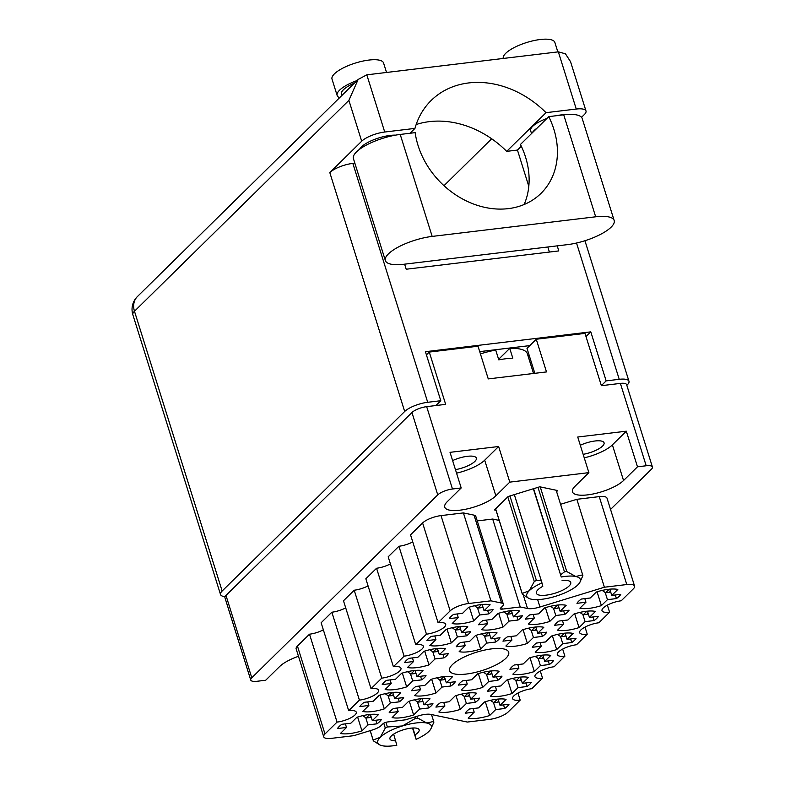 <?xml version="1.0" encoding="UTF-8"?>
<svg xmlns="http://www.w3.org/2000/svg" width="785" height="785" viewBox="0 0 785 785"><rect width="100%" height="100%" fill="white"/><g stroke="black" fill="none" stroke-linecap="round" stroke-linejoin="round"><path stroke-width="1.18" d="M485.316 701.721L489.644 715.528L495.688 709.581L504.677 708.502A23.413 7.232 162.6 0 0 509.004 704.253L500.016 705.332L506.06 699.376A23.413 7.232 162.6 0 0 484.571 701.957L478.526 707.903L469.528 708.983A23.413 7.232 162.6 0 0 465.211 713.231L474.199 712.152L468.154 718.108A23.413 7.232 162.6 0 0 477.417 718.265A23.413 7.232 162.6 0 0 489.644 715.528M456.007 695.588L460.334 709.395L466.378 703.438L475.367 702.369A23.413 7.232 162.6 0 0 479.684 698.11L470.696 699.19L476.75 693.243A23.413 7.232 162.6 0 0 455.261 695.824L449.206 701.77L440.218 702.85A23.413 7.232 162.6 0 0 435.901 707.099L444.889 706.019L438.844 711.966A23.413 7.232 162.6 0 0 448.107 712.132A23.413 7.232 162.6 0 0 460.334 709.395M478.359 673.608L482.677 687.405L488.731 681.458L497.719 680.379A23.413 7.232 162.6 0 0 502.037 676.13L493.049 677.21L499.103 671.263A23.413 7.232 162.6 0 0 477.614 673.834L471.559 679.79L462.571 680.87A23.413 7.232 162.6 0 0 458.254 685.119L467.242 684.039L461.188 689.986A23.413 7.232 162.6 0 0 470.46 690.152A23.413 7.232 162.6 0 0 482.677 687.405M523.055 629.639L527.383 643.445L533.427 637.489L542.425 636.419A23.413 7.232 162.6 0 0 546.743 632.16L537.754 633.24L543.799 627.293A23.413 7.232 162.6 0 0 522.31 629.874L516.265 635.821L507.277 636.9A23.413 7.232 162.6 0 0 502.949 641.149L511.938 640.069L505.893 646.016A23.413 7.232 162.6 0 0 515.166 646.183A23.413 7.232 162.6 0 0 527.383 643.445M545.408 607.659L549.736 621.455L555.78 615.509L564.768 614.429A23.413 7.232 162.6 0 0 569.096 610.181L560.107 611.26L566.152 605.313A23.413 7.232 162.6 0 0 544.662 607.884L538.618 613.841L529.63 614.92A23.413 7.232 162.6 0 0 525.302 619.169L534.291 618.089L528.246 624.036A23.413 7.232 162.6 0 0 537.509 624.203A23.413 7.232 162.6 0 0 549.736 621.455M507.669 679.741L511.997 693.547L518.041 687.591L527.029 686.512A23.413 7.232 162.6 0 0 531.347 682.263L522.359 683.342L528.413 677.396A23.413 7.232 162.6 0 0 506.924 679.977L500.869 685.923L491.881 687.003A23.413 7.232 162.6 0 0 487.563 691.251L496.552 690.172L490.507 696.118A23.413 7.232 162.6 0 0 499.77 696.285A23.413 7.232 162.6 0 0 511.997 693.547M530.022 657.761L534.34 671.558L540.394 665.611L549.382 664.532A23.413 7.232 162.6 0 0 553.7 660.283L544.712 661.362L550.766 655.416A23.413 7.232 162.6 0 0 529.276 657.987L523.222 663.943L514.234 665.013A23.413 7.232 162.6 0 0 509.916 669.271L518.905 668.192L512.85 674.138A23.413 7.232 162.6 0 0 522.123 674.305A23.413 7.232 162.6 0 0 534.34 671.558M552.365 635.771L556.693 649.578L562.747 643.631L571.735 642.552A23.413 7.232 162.6 0 0 576.053 638.303L567.064 639.383L573.109 633.426A23.413 7.232 162.6 0 0 551.619 636.007L545.575 641.953L536.587 643.033A23.413 7.232 162.6 0 0 532.269 647.282L541.258 646.202L535.203 652.158A23.413 7.232 162.6 0 0 544.476 652.315A23.413 7.232 162.6 0 0 556.693 649.578M574.718 613.791L579.045 627.598L585.1 621.641L594.088 620.562A23.413 7.232 162.6 0 0 598.405 616.313L589.417 617.393L595.462 611.446A23.413 7.232 162.6 0 0 573.972 614.027L567.928 619.973L558.94 621.053A23.413 7.232 162.6 0 0 554.612 625.302L563.61 624.222L557.556 630.169A23.413 7.232 162.6 0 0 566.829 630.335A23.413 7.232 162.6 0 0 579.045 627.598M469.381 607.129L473.708 620.925L479.753 614.979L488.741 613.899A23.413 7.232 162.6 0 0 493.068 609.651L484.08 610.73L490.125 604.784A23.413 7.232 162.6 0 0 468.635 607.355L462.591 613.311L453.602 614.39A23.413 7.232 162.6 0 0 449.275 618.639L458.263 617.559L452.219 623.506A23.413 7.232 162.6 0 0 461.482 623.673A23.413 7.232 162.6 0 0 473.708 620.925M447.028 629.109L451.355 642.915L457.4 636.959L466.388 635.879A23.413 7.232 162.6 0 0 470.715 631.631L461.727 632.71L467.772 626.764A23.413 7.232 162.6 0 0 446.282 629.344L440.238 635.291L431.25 636.37A23.413 7.232 162.6 0 0 426.922 640.619L435.911 639.539L429.866 645.486A23.413 7.232 162.6 0 0 439.139 645.653A23.413 7.232 162.6 0 0 451.355 642.915M424.675 651.089L429.002 664.895L435.057 658.949L444.045 657.869A23.413 7.232 162.6 0 0 448.363 653.62L439.374 654.7L445.419 648.744A23.413 7.232 162.6 0 0 423.929 651.324L417.885 657.271L408.897 658.35A23.413 7.232 162.6 0 0 404.579 662.599L413.567 661.519L407.513 667.476A23.413 7.232 162.6 0 0 416.786 667.633A23.413 7.232 162.6 0 0 429.002 664.895M402.332 673.079L406.65 686.875L412.704 680.929L421.692 679.849A23.413 7.232 162.6 0 0 426.01 675.6L417.021 676.68L423.076 670.733A23.413 7.232 162.6 0 0 401.586 673.304L395.532 679.26L386.544 680.34A23.413 7.232 162.6 0 0 382.226 684.589L391.215 683.509L385.16 689.456A23.413 7.232 162.6 0 0 394.433 689.622A23.413 7.232 162.6 0 0 406.65 686.875M379.979 695.059L384.307 708.865L390.351 702.909L399.339 701.829A23.413 7.232 162.6 0 0 403.657 697.58L394.669 698.66L400.723 692.713A23.413 7.232 162.6 0 0 379.233 695.294L373.179 701.24L364.191 702.32A23.413 7.232 162.6 0 0 359.873 706.569L368.862 705.489L362.817 711.436A23.413 7.232 162.6 0 0 372.08 711.602A23.413 7.232 162.6 0 0 384.307 708.865M498.691 613.262L503.018 627.058L509.063 621.112L518.061 620.032A23.413 7.232 162.6 0 0 522.378 615.783L513.39 616.863L519.434 610.916A23.413 7.232 162.6 0 0 497.945 613.497L491.901 619.443L482.912 620.523A23.413 7.232 162.6 0 0 478.585 624.772L487.573 623.692L481.529 629.639A23.413 7.232 162.6 0 0 490.802 629.806A23.413 7.232 162.6 0 0 503.018 627.058M476.338 635.242L480.665 649.048L486.72 643.101L495.708 642.022A23.413 7.232 162.6 0 0 500.025 637.773L491.037 638.843L497.082 632.896A23.413 7.232 162.6 0 0 475.592 635.477L469.548 641.423L460.56 642.503A23.413 7.232 162.6 0 0 456.242 646.752L465.23 645.672L459.176 651.629A23.413 7.232 162.6 0 0 468.449 651.785A23.413 7.232 162.6 0 0 480.665 649.048M597.071 591.812L601.398 605.608L607.443 599.661L616.431 598.582A23.413 7.232 162.6 0 0 620.758 594.333L611.77 595.413L617.815 589.466A23.413 7.232 162.6 0 0 596.325 592.037L590.281 597.993L581.292 599.063A23.413 7.232 162.6 0 0 576.965 603.322L585.953 602.242L579.909 608.189A23.413 7.232 162.6 0 0 589.172 608.355A23.413 7.232 162.6 0 0 601.398 605.608M431.642 679.211L435.969 693.008L442.014 687.061L451.002 685.982A23.413 7.232 162.6 0 0 455.32 681.733L446.331 682.813L452.386 676.866A23.413 7.232 162.6 0 0 430.896 679.447L424.842 685.393L415.854 686.473A23.413 7.232 162.6 0 0 411.536 690.721L420.524 689.642L414.48 695.588A23.413 7.232 162.6 0 0 423.743 695.755A23.413 7.232 162.6 0 0 435.969 693.008M409.289 701.191L413.616 714.998L419.661 709.051L428.649 707.972A23.413 7.232 162.6 0 0 432.977 703.723L423.978 704.793L430.033 698.846A23.413 7.232 162.6 0 0 408.543 701.427L402.489 707.373L393.501 708.453A23.413 7.232 162.6 0 0 389.183 712.702L398.172 711.622L392.127 717.578A23.413 7.232 162.6 0 0 401.39 717.735A23.413 7.232 162.6 0 0 413.616 714.998M357.626 717.039L361.954 730.845A23.413 7.232 162.6 0 1 349.727 733.582A23.413 7.232 162.6 0 1 340.464 733.426L346.509 727.469L337.521 728.549A23.413 7.232 -17.4 0 1 341.838 724.3L350.826 723.22L356.881 717.274A23.413 7.232 162.6 0 1 378.37 714.693L372.316 720.65L381.314 719.57A23.413 7.232 -17.4 0 1 376.986 723.819L375.858 720.218M560.568 504.304L576.857 499.309L604.401 587.219L539.962 607.001A14.405 4.455 -17.4 0 1 532.937 608.532A14.405 4.455 -17.4 0 1 527.51 608.493L523.271 594.971M491.95 648.842A30.968 9.567 162.6 0 0 462.12 658.046A30.968 9.567 162.6 0 0 449.589 670.704A30.968 9.567 162.6 0 0 466.319 674.05A30.968 9.567 162.6 0 0 496.159 664.846A30.968 9.567 162.6 0 0 508.69 652.178A30.968 9.567 162.6 0 0 491.95 648.842M455.457 469.646A16.75 5.171 162.6 0 0 476.377 458.116A16.75 5.171 162.6 0 0 467.32 456.311A16.75 5.171 162.6 0 0 452.621 460.589M583.147 454.329A16.75 5.171 162.6 0 0 604.067 442.799A16.75 5.171 162.6 0 0 595.01 440.993A16.75 5.171 162.6 0 0 580.311 445.272M637.479 466.81L626.312 431.191L577.731 437.019L588.887 472.639L574.954 486.347A28.093 8.684 162.6 0 0 572.442 491.832A28.093 8.684 162.6 0 0 587.631 494.864A28.093 8.684 162.6 0 0 623.545 480.518L637.479 466.81L646.192 465.77L620.385 383.404A11.52 3.562 -17.4 0 1 626.616 384.65L652.423 467.006A11.52 3.562 162.6 0 0 646.192 465.77M584.256 457.841A28.093 8.684 162.6 0 0 612.379 444.889L623.545 480.518M588.887 472.639L509.789 482.127L495.855 495.835A28.093 8.684 -17.4 0 1 459.941 510.181A28.093 8.684 -17.4 0 1 444.752 507.149A28.093 8.684 -17.4 0 1 447.264 501.664L461.197 487.956L452.474 489.006A11.52 3.562 162.6 0 0 437.745 494.893L251.779 677.789A11.52 3.562 162.6 0 0 250.749 680.045A11.52 3.562 162.6 0 0 256.98 681.282L265.703 680.242L279.637 666.534A28.093 8.684 162.6 0 1 298.477 656.289M461.197 487.956L450.031 452.337L498.622 446.508L484.688 460.206A28.093 8.684 -17.4 0 1 456.566 473.159M610.553 509.436L651.393 469.263A11.52 3.562 162.6 0 0 652.423 467.006M556.604 491.626L557.693 490.556L539.766 486.798L508.17 496.493L494.491 509.946L496.022 510.27M323.705 736.791L296.151 648.881A14.405 4.455 -17.4 0 1 297.436 646.065L324.99 733.975A14.405 4.455 162.6 0 0 323.705 736.791A14.405 4.455 162.6 0 0 331.486 738.351L353.868 735.663L372.6 729.913A10.804 3.336 162.6 0 0 381.147 725.546L382.903 723.819A3.601 1.109 -17.4 0 1 387.515 721.974L405.502 719.816L418.317 715.891A14.405 4.455 -17.4 0 1 430.769 714.389L467.32 722.053L489.703 719.364A14.405 4.455 162.6 0 0 508.121 712.015L520.19 700.141L517.963 693.047M323.351 629.855A14.042 4.337 -17.4 0 1 309.506 634.192L297.436 646.065M345.704 607.875A14.042 4.337 -17.4 0 1 331.859 612.212L321.134 622.76L348.687 710.68A14.042 4.337 -17.4 0 1 356.272 712.191A14.042 4.337 -17.4 0 1 350.591 717.932A14.042 4.337 -17.4 0 1 337.059 722.112L324.99 733.975M368.057 585.885A14.042 4.337 -17.4 0 1 354.212 590.222L343.487 600.78L371.03 688.69A14.042 4.337 -17.4 0 1 378.625 690.211A14.042 4.337 -17.4 0 1 372.944 695.952A14.042 4.337 -17.4 0 1 359.412 700.122L348.687 710.68M390.41 563.905A14.042 4.337 162.6 0 1 376.564 568.242L365.839 578.79L393.383 666.71A14.042 4.337 -17.4 0 1 400.978 668.231A14.042 4.337 -17.4 0 1 395.297 673.972A14.042 4.337 -17.4 0 1 381.765 678.142L371.03 688.69M412.763 541.925A14.042 4.337 162.6 0 1 398.917 546.262L388.183 556.81L415.736 644.73L426.471 634.172A14.042 4.337 162.6 0 0 439.992 630.002A14.042 4.337 162.6 0 0 445.684 624.261A14.042 4.337 162.6 0 0 438.089 622.74L450.158 610.877L422.605 522.957L410.535 534.83L438.089 622.74M422.605 522.957A14.405 4.455 -17.4 0 1 441.023 515.598L463.405 512.919L474.032 515.146A10.804 3.336 -17.4 0 1 475.798 516.275L503.352 604.195A10.804 3.336 162.6 0 0 501.586 603.057L474.032 515.146M477.251 520.906L492.695 519.052L499.201 520.416M576.857 499.309L599.24 496.62A14.405 4.455 -17.4 0 1 607.021 498.181L634.574 586.091A14.405 4.455 162.6 0 0 626.793 584.54L599.24 496.62M250.749 680.045L224.942 597.679A11.52 3.562 -17.4 0 1 225.972 595.432L411.939 412.527A11.52 3.562 -17.4 0 1 426.667 406.65L445.664 404.363L429.277 352.072L478.016 346.224L488.26 378.91L546.497 371.923L536.263 339.238L585.002 333.389L601.389 385.69L620.385 383.404M498.622 446.508L509.789 482.127M511.506 348.324L511.349 347.824M529.139 355.163A47.718 14.748 -17.4 0 1 528.315 356.802M534.83 373.326L527 348.344L536.263 339.238M426.422 354.889L429.277 352.072M436.646 405.452L436.489 404.942M428.649 707.972L427.521 704.371M451.002 685.982L449.874 682.391M616.431 598.582L615.312 594.991M495.708 642.022L494.579 638.421M518.061 620.032L516.932 616.441M399.339 701.829L398.211 698.238M421.692 679.849L420.564 676.258M444.045 657.869L442.917 654.268M466.388 635.879L465.269 632.288M488.741 613.899L487.613 610.308M594.088 620.562L592.96 616.971M571.735 642.552L570.607 638.951M549.382 664.532L548.254 660.941M527.029 686.512L525.901 682.921M564.768 614.429L563.65 610.838M542.425 636.419L541.297 632.818M497.719 680.379L496.591 676.788M475.367 702.369L474.238 698.768M504.677 708.502L503.548 704.901M376.564 568.242L404.118 656.162L393.383 666.71M354.212 590.222L381.765 678.142M331.859 612.212L359.412 700.122M309.506 634.192L337.059 722.112M540.315 671.067L542.543 678.161L531.808 688.71A14.042 4.337 162.6 0 0 518.277 692.88A14.042 4.337 162.6 0 0 512.595 698.621A14.042 4.337 162.6 0 0 520.19 700.141M562.668 649.077L564.886 656.172L554.161 666.73A14.042 4.337 162.6 0 0 540.63 670.9A14.042 4.337 162.6 0 0 534.948 676.641A14.042 4.337 162.6 0 0 542.543 678.161M585.021 627.097L587.239 634.192L576.514 644.74A14.042 4.337 162.6 0 0 562.982 648.92A14.042 4.337 162.6 0 0 557.301 654.661A14.042 4.337 162.6 0 0 564.886 656.172M587.239 634.192A14.042 4.337 -17.4 0 1 579.654 632.671A14.042 4.337 -17.4 0 1 585.335 626.93A14.042 4.337 -17.4 0 1 598.867 622.76L609.592 612.212A14.042 4.337 -17.4 0 1 602.007 610.691A14.042 4.337 -17.4 0 1 607.688 604.95A14.042 4.337 -17.4 0 1 621.22 600.78L633.289 588.907A14.405 4.455 162.6 0 0 634.574 586.091M607.374 605.117L609.592 612.212M604.401 587.219L626.793 584.54M492.695 519.052L520.239 606.972L527.51 608.493M501.605 607.07L502.253 609.131L520.239 606.972M503.352 604.195A10.804 3.336 162.6 0 1 502.38 606.305L500.624 608.041A3.601 1.109 -17.4 0 0 500.3 608.738A3.601 1.109 -17.4 0 0 502.253 609.131M463.405 512.919L490.959 600.829L501.586 603.057M441.023 515.598L468.576 603.518L490.959 600.829M398.917 546.262L426.471 634.172M404.118 656.162A14.042 4.337 162.6 0 0 417.649 651.982A14.042 4.337 162.6 0 0 423.331 646.241A14.042 4.337 162.6 0 0 415.736 644.73M376.986 723.819L367.998 724.898L361.954 730.845M468.576 603.518A14.405 4.455 162.6 0 0 450.158 610.877M626.312 431.191L612.379 444.889M372.316 720.65L370.363 714.399L369.666 714.468M346.509 727.469L345.38 723.878M367.998 724.898L365.761 717.755M423.978 704.793L422.026 698.552L421.329 698.621M398.172 711.622L397.043 708.031M419.661 709.051L417.424 701.908M446.331 682.813L444.379 676.572L443.682 676.641M420.524 689.642L419.396 686.041M442.014 687.061L439.777 679.928M611.77 595.413L609.808 589.162M585.953 602.242L584.825 598.641M607.443 599.661L605.206 592.518M491.037 638.843L489.075 632.602M465.23 645.672L464.102 642.081M486.72 643.101L484.482 635.958M513.39 616.863L511.428 610.622L510.731 610.691M487.573 623.692L486.455 620.091M509.063 621.112L506.825 613.978M394.669 698.66L392.716 692.419L392.019 692.488M368.862 705.489L367.733 701.898M390.351 702.909L388.114 695.775M417.021 676.68L415.069 670.429L414.372 670.498M391.215 683.509L390.086 679.908M412.704 680.929L410.467 673.785M439.374 654.7L437.412 648.449M413.567 661.519L412.439 657.928M435.057 658.949L432.82 651.805M461.727 632.71L459.765 626.469L459.068 626.538M435.911 639.539L434.792 635.948M457.4 636.959L455.163 629.825M484.08 610.73L482.118 604.479L481.421 604.548M458.263 617.559L457.135 613.958M479.753 614.979L477.515 607.835M589.417 617.393L587.455 611.152L586.758 611.221M563.61 624.222L562.482 620.631M585.1 621.641L582.862 614.508M567.064 639.383L565.112 633.132L564.415 633.201M541.258 646.202L540.129 642.611M562.747 643.631L560.51 636.488M544.712 661.362L542.759 655.112L542.062 655.181M518.905 668.192L517.776 664.591M540.394 665.611L538.157 658.468M522.359 683.342L520.406 677.102L519.709 677.17M496.552 690.172L495.423 686.581M518.041 687.591L515.804 680.458M560.107 611.26L558.145 605.009M534.291 618.089L533.162 614.488M555.78 615.509L553.543 608.375M537.754 633.24L535.792 626.999L535.095 627.068M511.938 640.069L510.819 636.478M533.427 637.489L531.19 630.355M493.049 677.21L491.096 670.959L490.399 671.038M467.242 684.039L466.113 680.438M488.731 681.458L486.494 674.325M470.696 699.19L468.743 692.949L468.046 693.018M444.889 706.019L443.76 702.428M466.378 703.438L464.141 696.305M500.016 705.332L498.053 699.082M474.199 712.152L473.07 708.561M495.688 709.581L493.451 702.438M609.817 589.182L609.111 589.231M610.573 591.586L610.298 591.851A2.522 2.051 -134.5 0 1 609.248 592.341L605.578 592.783L602.213 590.428M609.16 589.26L605.578 592.783M548.764 116.622L563.718 114.826L595.678 216.797L432.172 236.413A34.216 10.568 162.6 0 0 399.212 246.578A34.216 10.568 162.6 0 0 385.366 260.561L353.417 158.599A34.216 10.568 162.6 0 1 367.252 144.607A34.216 10.568 162.6 0 1 400.213 134.441L415.167 132.645A78.51 63.928 45.5 0 0 418.071 145.529A78.51 63.928 45.5 0 0 472.678 203.688A78.51 63.928 45.5 0 0 541.012 193.355A78.51 63.928 45.5 0 0 553.857 129.24A78.51 63.928 45.5 0 0 548.764 116.622L536.94 128.259A22.51 6.957 162.6 0 0 533.996 130.614A22.51 6.957 162.6 0 0 532.289 132.832L536.94 128.259M532.289 132.832L520.455 144.469A78.51 63.928 -134.5 0 1 525.548 157.078A78.51 63.928 -134.5 0 1 524.135 204.512M595.678 216.797A34.216 10.568 -17.4 0 1 614.164 220.487A34.216 10.568 -17.4 0 1 611.113 227.169A34.216 10.568 -17.4 0 1 567.369 244.645L403.863 264.26A34.216 10.568 162.6 0 1 385.366 260.561M581.528 117.308L584.383 114.502A18.006 5.564 162.6 0 0 585.993 110.989A18.006 5.564 162.6 0 0 576.259 109.046L558.331 51.849L366.801 74.83L358.146 79.452L137.414 296.553A18.006 14.66 45.5 0 0 134.47 311.252L222.145 591.017L404.677 411.487L329.808 172.582A18.006 5.564 -17.4 0 1 352.838 163.388L354.84 163.143M354.457 83.092A22.51 6.957 162.6 0 0 343.447 89.725A22.51 6.957 162.6 0 0 341.436 94.121L341.858 95.476M339.581 97.713A27.014 8.35 -17.4 0 1 337.138 95.466L332.016 79.128A27.014 8.35 -17.4 0 1 334.43 73.849A27.014 8.35 -17.4 0 1 362.297 61.21A27.014 8.35 -17.4 0 1 383.561 62.967L386.534 72.456M337.138 95.466A27.014 8.35 -17.4 0 1 339.552 90.187A27.014 8.35 -17.4 0 1 357.018 80.57M503.273 58.453A27.014 8.35 -17.4 0 1 505.726 53.301A27.014 8.35 -17.4 0 1 533.584 40.663A27.014 8.35 -17.4 0 1 554.858 42.419L557.831 51.908M566.113 114.581A22.51 6.957 162.6 0 0 556.594 115.68M546.89 118.466A22.51 6.957 162.6 0 0 532.662 126.365A22.51 6.957 162.6 0 0 530.65 130.761L531.533 133.578M395.552 135.148A22.51 6.957 162.6 0 0 361.375 146.923A22.51 6.957 162.6 0 0 359.589 149.287M563.718 114.826A34.216 10.568 -17.4 0 1 582.215 118.515L614.164 220.487M521.328 146.265L517.452 150.072L506.688 151.358L546.026 112.667L576.259 109.046M558.331 51.849L565.455 53.802L570.538 61.691L585.993 110.989M366.801 74.83L384.719 132.017L414.961 128.397L410.005 133.273M384.719 132.017A18.006 5.564 162.6 0 0 361.699 141.221L329.808 172.582M358.146 79.452L348.893 100.362L134.47 311.252A18.006 5.564 -17.4 0 0 132.861 314.775L220.536 594.539A18.006 5.564 162.6 0 0 225.06 596.649M435.891 405.541L440.787 400.723L427.707 402.293A18.006 5.564 162.6 0 0 404.677 411.487M222.145 591.017A18.006 5.564 162.6 0 0 220.536 594.539M626.822 385.307L627.362 384.778A18.006 5.564 162.6 0 0 628.971 381.265A18.006 5.564 162.6 0 0 619.237 379.312L606.157 380.882L601.359 385.602M557.222 245.862L558.802 250.925L406.198 269.226L404.618 264.172M440.787 400.723L425.421 351.7L590.791 331.859L606.157 380.882M491.675 138.788L443.986 185.692M416.158 124.53A90.03 73.319 -134.5 0 1 506.688 151.358M517.452 150.072L528.805 186.3M547.822 246.99L549.412 252.044M529.777 345.616L479.713 351.621M590.791 331.859L586.003 336.579M546.026 112.667A90.03 73.319 45.5 0 0 431.181 100.47A90.03 73.319 45.5 0 0 414.961 128.397M371.119 716.823L370.854 717.088A2.522 2.051 -134.5 0 1 369.804 717.578L366.134 718.02L362.758 715.655M369.706 714.497L366.134 718.02M422.781 700.966L422.516 701.24A2.522 2.051 -134.5 0 1 421.466 701.731L417.797 702.163L414.421 699.808M421.368 698.65L417.797 702.163M445.134 678.986L444.859 679.251A2.522 2.051 -134.5 0 1 443.81 679.741L440.149 680.183L436.774 677.828M443.721 676.67L440.149 680.183M489.084 632.622L488.388 632.671M489.84 635.016L489.565 635.291A2.522 2.051 -134.5 0 1 488.515 635.781L484.845 636.213L481.48 633.858M488.427 632.7L484.845 636.213M512.193 613.036L511.918 613.301A2.522 2.051 -134.5 0 1 510.868 613.791L507.198 614.233L503.833 611.878M510.78 610.72L507.198 614.233M393.471 694.833L393.197 695.098A2.522 2.051 -134.5 0 1 392.147 695.588L388.487 696.03L385.111 693.675M392.058 692.517L388.487 696.03M415.824 672.853L415.55 673.118A2.522 2.051 -134.5 0 1 414.5 673.608L410.84 674.05L407.464 671.695M414.411 670.527L410.84 674.05M437.422 648.469L436.725 648.518M438.177 650.873L437.902 651.138A2.522 2.051 -134.5 0 1 436.852 651.629L433.183 652.07L429.817 649.705M436.764 648.547L433.183 652.07M460.53 628.883L460.255 629.148A2.522 2.051 -134.5 0 1 459.205 629.639L455.536 630.08L452.17 627.725M459.117 626.567L455.536 630.08M482.873 606.903L482.608 607.168A2.522 2.051 -134.5 0 1 481.558 607.659L477.888 608.1L474.523 605.745M481.46 604.578L477.888 608.1M588.22 613.566L587.945 613.831A2.522 2.051 -134.5 0 1 586.895 614.321L583.226 614.763L579.86 612.408M586.807 611.25L583.226 614.763M565.867 635.556L565.592 635.821A2.522 2.051 -134.5 0 1 564.543 636.311L560.873 636.743L557.507 634.388M564.454 633.23L560.873 636.743M543.514 657.536L543.24 657.801A2.522 2.051 -134.5 0 1 542.19 658.291L538.53 658.733L535.154 656.378M542.101 655.21L538.53 658.733M521.161 679.516L520.897 679.781A2.522 2.051 -134.5 0 1 519.837 680.271L516.177 680.713L512.801 678.358M519.748 677.2L516.177 680.713M558.155 605.029L557.448 605.088M558.9 607.433L558.635 607.698A2.522 2.051 -134.5 0 1 557.586 608.189L553.916 608.63L550.55 606.275M557.497 605.117L553.916 608.63M536.557 629.413L536.283 629.678A2.522 2.051 -134.5 0 1 535.233 630.169L531.563 630.61L528.197 628.255M535.144 627.097L531.563 630.61M491.852 673.383L491.577 673.648A2.522 2.051 -134.5 0 1 490.527 674.138L486.867 674.58L483.491 672.225M490.439 671.067L486.867 674.58M469.499 695.363L469.234 695.628A2.522 2.051 -134.5 0 1 468.174 696.118L464.514 696.56L461.138 694.205M468.086 693.047L464.514 696.56M498.063 699.101L497.356 699.15M498.809 701.505L498.544 701.77A2.522 2.051 -134.5 0 1 497.494 702.261L493.824 702.693L490.458 700.338M497.396 699.18L493.824 702.693M417.178 716.234L417.767 718.098L426.746 723.034A28.093 8.684 162.6 0 0 416.158 722.965A28.093 8.684 162.6 0 0 402.45 725.948L415.451 718.383L414.99 716.911M417.767 718.098A31.694 9.793 162.6 0 0 416.619 718.226A31.694 9.793 162.6 0 0 415.451 718.383M412.527 728.009L416.109 739.313A28.093 8.684 162.6 0 0 428.826 731.483A28.093 8.684 162.6 0 0 430.729 729.137A28.093 8.684 162.6 0 0 426.746 723.034L433.673 721.435L431.514 714.546L433.752 721.65A31.694 9.793 162.6 0 0 433.673 721.435M370.206 730.649L373.14 740.01L380.244 737.311A28.093 8.684 162.6 0 0 380.028 745.024A28.093 8.684 162.6 0 0 382.324 745.75A28.093 8.684 162.6 0 0 396.837 745.23L393.658 734.132M379.822 744.936L373.346 740.814A31.694 9.793 162.6 0 1 373.267 740.598A31.694 9.793 162.6 0 1 373.14 740.01M385.935 722.308L387.397 726.988L402.45 725.948A28.093 8.684 162.6 0 0 380.244 737.311L385.288 728.068L383.757 723.201M387.397 726.988A31.694 9.793 162.6 0 0 385.288 728.068M433.752 721.65A31.694 9.793 162.6 0 1 433.87 722.239L430.729 729.137M412.861 727.989L415.02 734.897A15.307 4.73 162.6 0 0 419.141 729.814A15.307 4.73 162.6 0 0 403.117 729.883A15.307 4.73 162.6 0 0 389.929 738.97A15.307 4.73 162.6 0 0 395.748 740.814M416.109 739.313L415.02 734.897M533.535 373.483L527.363 353.77A45.02 13.914 162.6 0 0 509.74 348.373L512.811 358.176A45.02 13.914 162.6 0 0 506.109 358.716A45.02 13.914 162.6 0 0 498.789 359.854L495.718 350.051A45.02 13.914 162.6 0 0 480.42 353.898M509.74 348.373L498.622 359.304M540.247 486.896L566.77 571.549A31.694 9.793 162.6 0 0 565.632 571.676A31.694 9.793 162.6 0 0 564.464 571.823L537.99 487.348M509.936 495.953L536.41 580.429L541.326 580.763L541.964 582.912A28.093 8.684 162.6 0 0 529.247 590.752A28.093 8.684 162.6 0 0 529.031 598.474A28.093 8.684 162.6 0 0 531.327 599.19A28.093 8.684 162.6 0 0 541.915 599.269A28.093 8.684 162.6 0 0 555.623 596.276A28.093 8.684 162.6 0 0 577.829 584.923A28.093 8.684 162.6 0 0 579.732 582.588A28.093 8.684 162.6 0 0 575.748 576.484A28.093 8.684 162.6 0 0 561.236 577.004L533.604 488.692M560.598 574.846L564.464 571.823M536.41 580.429A31.694 9.793 162.6 0 0 534.291 581.508L507.777 496.885M495.629 508.827L522.153 593.45L529.247 590.752L534.291 581.508M566.77 571.549L575.748 576.484L582.686 574.885L556.153 490.233L582.755 575.091A31.694 9.793 162.6 0 0 582.686 574.885M582.755 575.091A31.694 9.793 162.6 0 1 582.882 575.68L579.732 582.588M528.835 598.376L522.349 594.255A31.694 9.793 162.6 0 1 522.28 594.049A31.694 9.793 162.6 0 1 522.153 593.45M533.358 488.761L561.236 577.004M541.964 582.912L542.798 586.316A18.006 5.564 162.6 0 0 536.361 593.224A18.006 5.564 162.6 0 0 555.201 593.146A18.006 5.564 162.6 0 0 570.724 582.45A18.006 5.564 162.6 0 0 562.07 580.4M514.322 494.609L541.326 580.763M537.646 599.612L539.962 607.001M484.688 460.206L495.855 495.835M426.667 406.65L452.474 489.006M225.972 595.432L251.779 677.789M437.745 494.893L411.939 412.527M610.436 591.174L609.248 592.341M619.237 379.312L576.524 243.026M352.838 163.388L427.707 402.293M361.699 141.221L348.893 100.362M400.213 134.441L432.172 236.413M370.991 716.401L369.804 717.578M422.654 700.554L421.466 701.731M445.007 678.574L443.81 679.741M489.712 634.604L488.515 635.781M512.056 612.624L510.868 613.791M393.344 694.421L392.147 695.588M415.697 672.441L414.5 673.608M438.05 650.451L436.852 651.629M460.393 628.471L459.205 629.639M482.746 606.491L481.558 607.659M588.083 613.154L586.895 614.321M565.74 635.134L564.543 636.311M543.387 657.123L542.19 658.291M521.034 679.104L519.837 680.271M558.773 607.021L557.586 608.189M536.42 629.001L535.233 630.169M491.724 672.971L490.527 674.138M469.371 694.951L468.174 696.118M498.681 701.083L497.494 702.261M137.414 296.553A18.006 18.006 0 0 0 132.861 314.775M628.971 381.265L584.933 240.73M380.028 745.024L379.528 744.798M370.157 730.668L373.267 740.598M529.031 598.474L528.54 598.248M495.58 508.876L522.28 594.049"/></g></svg>
